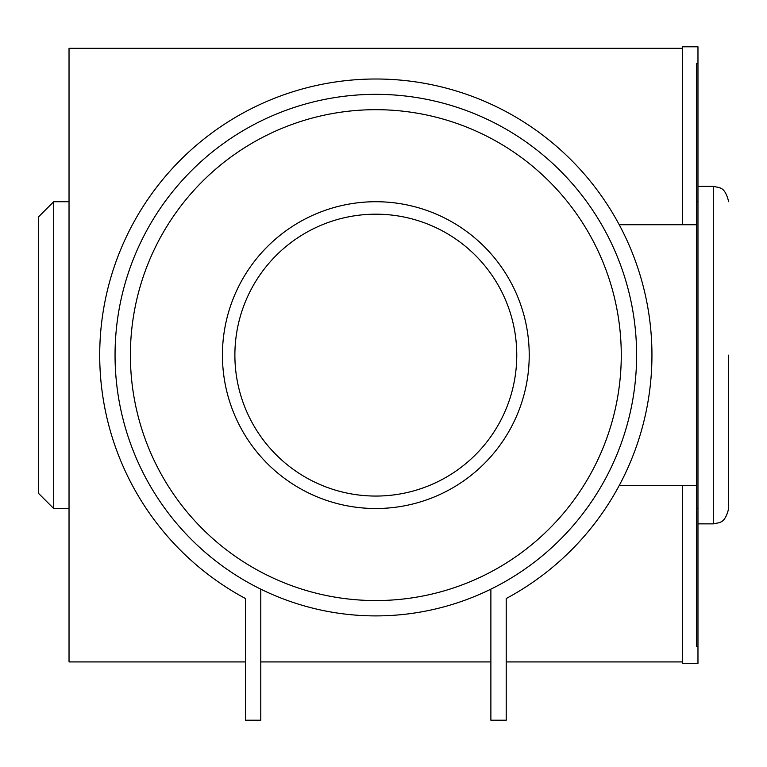 <?xml version="1.0" encoding="UTF-8"?>
<svg xmlns="http://www.w3.org/2000/svg" width="767" height="767" viewBox="0 0 767 767"><rect width="100%" height="100%" fill="white"/><g stroke="black" fill="none" stroke-linecap="round" stroke-linejoin="round"><path stroke-width="1.15" d="M69.03 355.121L69.03 508.521L53.69 508.521L53.69 201.721L69.03 201.721M682.63 48.321L69.03 48.321L69.03 661.921L245.44 661.921M260.78 661.921L490.88 661.921M506.22 661.921L682.63 661.921M682.63 224.731L682.63 46.787L697.97 46.787L697.97 63.661L696.436 63.661L696.436 224.731L619.228 224.731M115.05 355.121A260.78 260.78 0 0 0 506.22 580.964A260.78 260.78 0 0 0 506.22 129.278A260.78 260.78 0 0 0 115.05 355.121M130.39 355.121A245.44 245.44 0 0 0 498.55 567.676A245.44 245.44 0 0 0 498.55 142.566A245.44 245.44 0 0 0 130.39 355.121M222.43 355.121A153.4 153.4 0 0 0 452.53 487.965A153.4 153.4 0 0 0 452.53 222.277A153.4 153.4 0 0 0 222.43 355.121M490.88 589.152L490.88 720.213L506.22 720.213L506.22 598.519A276.12 276.12 0 0 0 589.219 179.89A276.12 276.12 0 0 0 162.441 179.89A276.12 276.12 0 0 0 245.44 598.519L245.44 720.213L260.78 720.213L260.78 589.152M619.228 485.511L696.436 485.511L696.436 224.731M697.97 63.661L697.97 663.455L682.63 663.455L682.63 485.511M697.97 646.581L696.436 646.581L696.436 485.511M234.884 355.121A140.946 140.946 0 0 0 446.298 477.179A140.946 140.946 0 0 0 446.298 233.063A140.946 140.946 0 0 0 234.884 355.121M53.69 508.521L38.35 493.181L38.35 217.061L53.69 201.721M697.97 523.861L713.31 523.861L719.072 522.739C718.842 522.011 725.083 523.756 728.65 508.521L728.65 355.121M713.31 523.861L713.31 186.381L719.072 187.503C718.842 188.231 725.083 186.486 728.65 201.721M697.97 186.381L713.31 186.381M696.436 508.521L697.97 508.521M696.436 201.721L697.97 201.721"/></g></svg>
